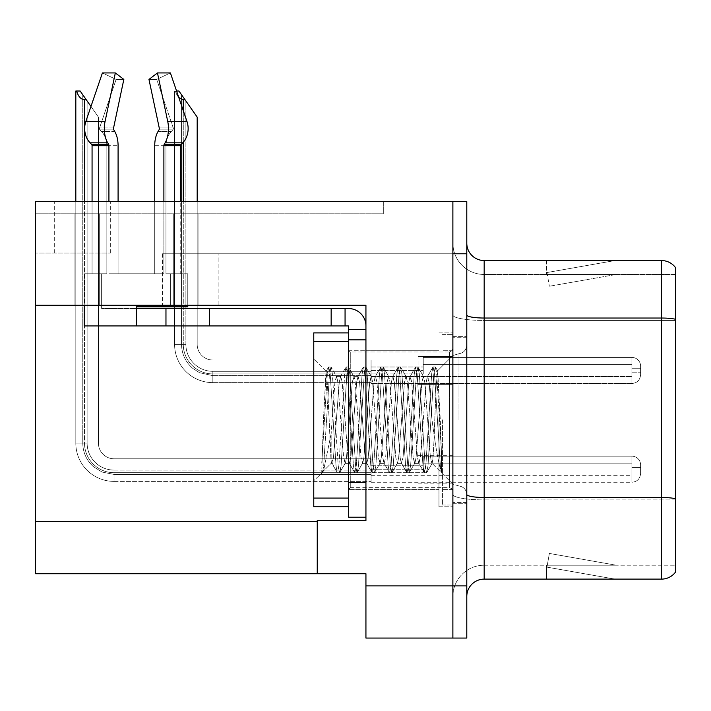 <?xml version="1.0" encoding="UTF-8"?>
<svg xmlns="http://www.w3.org/2000/svg" width="711" height="711" viewBox="0 0 711 711"><rect width="100%" height="100%" fill="white"/><g stroke="black" fill="none" stroke-linecap="round" stroke-linejoin="round"><path stroke-width="0.53" stroke-dasharray="3.56 2.67" d="M35.55 305.25L35.55 253.08L35.55 305.25L35.55 253.08L110.321 253.08L35.55 253.08L110.321 253.08L35.55 253.08L35.55 305.25L218.126 305.25L218.126 253.774L162.49 253.774L452.88 253.774L162.49 253.774L218.126 253.774L162.49 253.774L218.126 253.774L218.126 305.25L35.55 305.25L365.934 305.25L365.934 520.514L365.934 305.25L365.934 520.514L317.248 520.514L365.934 520.514L317.248 520.514L317.248 573.724L317.248 521.563L317.248 573.724L365.934 573.724L365.934 585.9L452.88 585.9L452.88 201.613L54.676 201.613L452.88 201.613L54.676 201.613L452.88 201.613L452.88 253.774L452.88 201.613L35.55 201.613L35.55 305.25L365.934 305.25L35.55 305.25L35.55 573.724L317.248 573.724M452.88 370.458L452.88 356.54L452.88 370.458M418.095 370.458L418.095 356.54L418.095 370.458M452.88 469.224L452.88 455.307L452.88 469.224M418.095 469.224L418.095 455.307L418.095 469.224M452.88 419.837L452.88 506.783L452.88 419.837M438.963 419.837L438.963 506.783L438.963 419.837M365.934 419.837L365.934 350.283L365.934 419.837M348.541 517.217L348.541 325.94L331.157 325.94L348.541 325.94L348.541 329.415L365.934 329.415L348.541 329.415L348.541 339.965L365.934 339.965L365.934 325.949A17.393 17.393 0 0 0 348.541 308.547L345.066 308.547L348.541 308.547A17.393 17.393 0 0 1 365.934 325.949L365.934 517.217L365.934 339.849L348.541 339.849L365.934 339.849L365.934 517.217L348.541 517.217L365.934 517.217M466.789 585.9L452.88 585.9L452.88 638.06L452.88 253.774L162.49 253.774L452.88 253.774L452.88 201.613L466.789 201.613L466.789 638.06L365.934 638.06L365.934 585.9M383.318 201.613L35.55 201.613L383.318 201.613L383.318 213.78L35.55 213.78L35.55 201.613L35.55 213.78L383.318 213.78L383.318 201.613M466.789 253.774L452.88 253.774L452.88 201.613M74.948 213.78L99.291 213.78L74.948 213.78L99.291 213.78L74.948 213.78L99.291 213.78L74.948 213.78L99.291 213.78L74.948 213.78L99.291 213.78L74.948 213.78L74.948 305.943L99.291 305.943L99.291 213.78L99.291 305.943L74.948 305.943L74.948 213.78L74.948 305.943L99.291 305.943L99.291 213.78L99.291 305.943L74.948 305.943L74.948 213.78L74.948 305.943L99.291 305.943L99.291 213.78L99.291 305.943L74.948 305.943L74.948 213.78L74.948 305.943L99.291 305.943L99.291 213.78L99.291 305.943L74.948 305.943L74.948 213.78L74.948 305.943L99.291 305.943L99.291 213.78L99.291 305.943L74.948 305.943L74.948 213.78M173.715 213.78L198.058 213.78L173.715 213.78L198.058 213.78L173.715 213.78L198.058 213.78L173.715 213.78L198.058 213.78L173.715 213.78L173.715 305.943L198.058 305.943L198.058 213.78L198.058 305.943L173.715 305.943L173.715 213.78L173.715 305.943L198.058 305.943L198.058 213.78L198.058 305.943L173.715 305.943L173.715 213.78L173.715 305.943L198.058 305.943L198.058 213.78L198.058 305.943L173.715 305.943L173.715 213.78L173.715 305.943L198.058 305.943L198.058 213.78L198.058 305.943L173.715 305.943L173.715 213.78M466.789 419.837L466.789 336.374L466.789 419.837M442.446 419.837L442.446 505.041L442.446 419.837M452.88 509.565L452.88 315.017L452.88 509.565M675.45 498.695L675.45 267.514A17.393 17.393 0 0 0 661.541 260.555L661.541 497.487A17.393 3.022 180 0 1 675.45 498.695L675.45 565.209L484.173 565.209L484.173 260.555A17.393 17.393 0 0 1 466.789 243.171L466.789 315.017L466.789 243.171M466.789 596.502L466.789 315.017L466.789 596.502A17.393 17.393 0 0 1 484.173 579.118L484.173 509.565L484.173 565.209L675.45 565.209L675.45 320.448L484.173 320.448L484.173 499.904A31.302 5.439 0 0 1 452.88 494.465A31.302 5.439 0 0 0 484.173 499.904L484.173 274.473A31.302 31.302 0 0 1 452.88 243.171L452.88 315.017L452.88 243.171A31.302 31.302 0 0 0 484.173 274.473L484.173 320.448A31.302 5.439 0 0 1 452.88 315.017A31.302 5.439 0 0 0 484.173 320.448L675.45 320.448M613.735 578.905A13.909 13.909 0 0 0 616.153 579.118L546.599 579.118L616.153 579.118A13.909 13.909 0 0 1 613.735 578.905A13.909 13.909 0 0 0 616.153 579.118A13.909 13.909 0 0 1 613.735 578.905A13.909 13.909 0 0 0 616.153 579.118A13.909 13.909 0 0 1 613.735 578.905L546.955 567.129L613.735 578.905M546.599 565.209L546.599 579.118L546.599 565.209L547.292 565.209L546.955 567.129L547.292 565.209L546.599 565.209L546.599 579.118L546.599 565.209L547.292 565.209L546.955 567.129L547.292 565.209L546.599 565.209L546.599 579.118L546.599 565.209L547.292 565.209L546.955 567.129L547.292 565.209L546.599 565.209M466.789 494.465A17.393 3.022 0 0 0 484.173 497.487L661.541 497.487L661.541 579.118A17.393 17.393 0 0 0 675.45 572.159M661.541 579.118L484.173 579.118M675.45 267.514A17.393 17.393 0 0 0 661.541 260.555L484.173 260.555M616.153 260.555L546.599 260.555L616.153 260.555A13.909 13.909 0 0 0 613.735 260.768A13.909 13.909 0 0 1 616.153 260.555A13.909 13.909 0 0 0 613.735 260.768A13.909 13.909 0 0 1 616.153 260.555A13.909 13.909 0 0 0 613.735 260.768A13.909 13.909 0 0 1 616.153 260.555M484.173 274.473L675.45 274.473L675.45 319.239L675.45 274.473L484.173 274.473A31.302 31.302 0 0 1 452.88 243.171M616.153 565.209L547.292 565.209L616.153 565.209L547.292 565.209L616.153 565.209L547.292 565.209L616.153 565.209L549.372 553.434L547.292 565.209L549.372 553.434L547.292 565.209L549.372 553.434L547.292 565.209L549.372 553.434L616.153 565.209M547.292 274.473L546.599 274.473L547.292 274.473L546.599 274.473L547.292 274.473L546.599 274.473L547.292 274.473L546.955 272.544L613.735 260.768L546.955 272.544L547.292 274.473L546.955 272.544L613.735 260.768L546.955 272.544L547.292 274.473L546.955 272.544L613.735 260.768L546.955 272.544L547.292 274.473L616.153 274.473L547.292 274.473L616.153 274.473L547.292 274.473L616.153 274.473L547.292 274.473L549.372 286.249L547.292 274.473M452.88 596.502A31.302 31.302 0 0 1 484.173 565.209A31.302 31.302 0 0 0 452.88 596.502A31.302 31.302 0 0 1 484.173 565.209M546.599 260.555L546.599 274.473L546.599 260.555M616.153 274.473L549.372 286.249L616.153 274.473M197.187 201.613L197.187 344.373A15.651 15.651 0 0 0 212.838 360.024A15.651 15.651 0 0 1 197.187 344.373A15.651 15.651 0 0 0 212.838 360.024A15.651 15.651 0 0 1 197.187 344.373A15.651 15.651 0 0 0 212.838 360.024A15.651 15.651 0 0 1 197.187 344.373A15.651 15.651 0 0 0 212.838 360.024A15.651 15.651 0 0 1 197.187 344.373A15.651 15.651 0 0 0 212.838 360.024A15.651 15.651 0 0 1 197.187 344.373A15.651 15.651 0 0 0 212.838 360.024A15.651 15.651 0 0 1 197.187 344.373A15.651 15.651 0 0 0 212.838 360.024A15.651 15.651 0 0 1 197.187 344.373A15.651 15.651 0 0 0 212.838 360.024L371.071 360.024L212.838 360.024L371.071 360.024L212.838 360.024L371.071 360.024L212.838 360.024L371.071 360.024L212.838 360.024L371.071 360.024L212.838 360.024L371.071 360.024L212.838 360.024L371.071 360.024L212.838 360.024L371.071 360.024L371.071 383.496L371.071 360.024L371.071 383.496L371.071 360.024L371.071 383.496L371.071 360.024L371.071 383.496L371.071 360.024L212.838 360.024A15.651 15.651 0 0 1 197.187 344.373L197.187 117.102L181.536 94.75L197.187 117.102L185.011 99.718L183.278 99.718C179.687 99.433 177.057 96.536 175.395 91.017L178.816 97.576M185.011 99.718L183.278 99.718L185.011 99.718L183.278 99.718L185.011 99.718L183.278 99.718L185.011 99.718L178.923 91.017L197.187 117.102L197.187 344.373L197.187 117.102L185.882 100.962L197.187 117.102L197.187 344.373L197.187 117.102L178.923 91.017L197.187 117.102L197.187 344.373L197.187 117.102L197.187 344.373L197.187 117.102L178.923 91.017L197.187 117.102L197.187 344.373L197.187 117.102L197.187 344.373L197.187 117.102L181.536 94.75L181.536 344.373C181.732 353.998 185.447 361.988 192.699 368.334L199.507 372.688L212.838 375.675L199.507 372.688L192.699 368.334C185.447 361.988 181.732 353.998 181.536 344.373C181.732 353.998 185.447 361.988 192.699 368.334L199.507 372.688L212.838 375.675L371.071 375.675L212.838 375.675L371.071 375.675L212.838 375.675L199.507 372.688L192.699 368.334C185.447 361.988 181.732 353.998 181.536 344.373L185.882 344.373A26.956 26.956 0 0 0 212.838 371.32A26.956 26.956 0 0 1 185.882 344.373L181.536 344.373L185.882 344.373A26.956 26.956 0 0 0 212.838 371.32A26.956 26.956 0 0 1 185.882 344.373L181.536 344.373L185.882 344.373A26.956 26.956 0 0 0 212.838 371.32L371.071 371.32L212.838 371.32L212.838 375.675L212.838 371.32L371.071 371.32L212.838 371.32L212.838 375.675L212.838 371.32L371.071 371.32L212.838 371.32L212.838 375.675L212.838 371.32L371.071 371.32L212.838 371.32L212.838 375.675L212.838 371.32A26.956 26.956 0 0 1 185.882 344.373L181.536 344.373L185.882 344.373L181.536 344.373L181.536 94.75L197.187 117.102L178.923 91.017L175.395 91.017C177.057 96.536 179.687 99.433 183.278 99.718C179.687 99.433 177.057 96.536 175.395 91.017L174.586 91.017L175.395 91.017C177.057 96.536 179.687 99.433 183.278 99.718C179.687 99.433 177.057 96.536 175.395 91.017L174.586 91.017L175.395 91.017C177.057 96.536 179.687 99.433 183.278 99.718C179.687 99.433 177.057 96.536 175.395 91.017L176.577 91.017M640.593 370.458L640.593 366.112A8.692 8.683 0 0 0 631.901 357.429A8.692 8.683 0 0 1 640.593 366.112L640.593 374.804L640.593 366.112A8.692 8.683 0 0 0 631.901 357.429A8.692 8.683 0 0 1 640.593 366.112L640.593 374.804L640.593 366.112A8.692 8.683 0 0 0 631.901 357.429A8.692 8.683 0 0 1 640.593 366.112L640.593 370.458M631.901 368.716L640.593 368.716L640.593 366.112L640.593 368.716L631.901 368.716L631.901 372.191L631.901 364.37L631.901 376.537L631.901 364.37L631.901 368.716L640.593 368.716L631.901 368.716L631.901 372.191L631.901 364.37L631.901 376.537L631.901 364.37L631.901 368.716L640.593 368.716L631.901 368.716L631.901 372.191L631.901 364.37L631.901 376.537L631.901 364.37L631.901 368.716L640.593 368.716L631.901 368.716L631.901 372.191L631.901 364.37L631.901 376.537L631.901 368.716M423.241 373.933L423.241 357.429L631.901 357.429A8.692 8.683 0 0 1 640.593 366.112A8.692 8.683 0 0 0 631.901 357.429L631.901 383.496L631.901 357.429L631.901 383.496L631.901 357.429L631.901 383.496L631.901 357.429L631.901 383.496L631.901 357.429L423.241 357.429L423.241 370.458L423.241 364.37L631.901 364.37L423.241 364.37L423.241 373.933L423.241 357.429L423.241 364.37L423.241 357.429L631.901 357.429L423.241 357.429L423.241 370.458L423.241 364.37L631.901 364.37L423.241 364.37L423.241 373.933L423.241 357.429L423.241 364.37L423.241 357.429L631.901 357.429L423.241 357.429L423.241 370.458L423.241 364.37L631.901 364.37L423.241 364.37L423.241 373.933L423.241 357.429L423.241 364.37L423.241 357.429L631.901 357.429L423.241 357.429L423.241 370.458L423.241 364.37L631.901 364.37L423.241 364.37L423.241 373.933L371.071 373.933L423.241 373.933M371.071 366.974L423.241 366.974L371.071 366.974M183.278 99.718L183.278 344.373A29.56 29.56 0 0 0 212.838 373.933A29.56 29.56 0 0 1 183.278 344.373L174.586 344.373A38.252 38.252 0 0 0 212.838 382.625A38.252 38.252 0 0 1 174.586 344.373L183.278 344.373A29.56 29.56 0 0 0 212.838 373.933A29.56 29.56 0 0 1 183.278 344.373L174.586 344.373L183.278 344.373A29.56 29.56 0 0 0 212.838 373.933A29.56 29.56 0 0 1 183.278 344.373L174.586 344.373A38.252 38.252 0 0 0 212.838 382.625A38.252 38.252 0 0 1 174.586 344.373L183.278 344.373A29.56 29.56 0 0 0 212.838 373.933L371.071 373.933L212.838 373.933A29.56 29.56 0 0 1 183.278 344.373L174.586 344.373A38.252 38.252 0 0 0 212.838 382.625A38.252 38.252 0 0 1 174.586 344.373A38.252 38.252 0 0 0 212.838 382.625A38.252 38.252 0 0 1 174.586 344.373A38.252 38.252 0 0 0 212.838 382.625A38.252 38.252 0 0 1 174.586 344.373A38.252 38.252 0 0 0 212.838 382.625L212.838 373.933L371.071 373.933L212.838 373.933L212.838 382.625L212.838 373.933L371.071 373.933L212.838 373.933L212.838 382.625L212.838 373.933L371.071 373.933L212.838 373.933L212.838 382.625L212.838 373.933L212.838 382.625L371.071 382.625L212.838 382.625A38.252 38.252 0 0 1 174.586 344.373L174.586 91.017L174.586 344.373L174.586 91.017L174.586 344.373L174.586 91.017L174.586 344.373L174.586 91.017L174.586 344.373L183.278 344.373L183.278 201.613M90.964 106.454L98.42 117.102L98.42 443.14A15.651 15.651 0 0 0 114.071 458.791A15.651 15.651 0 0 1 98.42 443.14A15.651 15.651 0 0 0 114.071 458.791A15.651 15.651 0 0 1 98.42 443.14A15.651 15.651 0 0 0 114.071 458.791A15.651 15.651 0 0 1 98.42 443.14A15.651 15.651 0 0 0 114.071 458.791A15.651 15.651 0 0 1 98.42 443.14A15.651 15.651 0 0 0 114.071 458.791A15.651 15.651 0 0 1 98.42 443.14A15.651 15.651 0 0 0 114.071 458.791A15.651 15.651 0 0 1 98.42 443.14A15.651 15.651 0 0 0 114.071 458.791A15.651 15.651 0 0 1 98.42 443.14A15.651 15.651 0 0 0 114.071 458.791A15.651 15.651 0 0 1 98.42 443.14A15.651 15.651 0 0 0 114.071 458.791A15.651 15.651 0 0 1 98.42 443.14A15.651 15.651 0 0 0 114.071 458.791L371.071 458.791L114.071 458.791L371.071 458.791L114.071 458.791L371.071 458.791L114.071 458.791L371.071 458.791L114.071 458.791L371.071 458.791L114.071 458.791L371.071 458.791L114.071 458.791L371.071 458.791L114.071 458.791L371.071 458.791L114.071 458.791L371.071 458.791L114.071 458.791L371.071 458.791L371.071 482.262L371.071 458.791L371.071 482.262L371.071 458.791L371.071 482.262L371.071 458.791L371.071 482.262L371.071 458.791L371.071 482.262L371.071 458.791L114.071 458.791A15.651 15.651 0 0 1 98.42 443.14L98.42 117.102L82.769 94.75L98.42 117.102L86.244 99.718L84.511 99.718C80.921 99.433 78.29 96.536 76.628 91.017L75.819 91.017L76.628 91.017C78.29 96.536 80.921 99.433 84.511 99.718C80.921 99.433 78.29 96.536 76.628 91.017L75.819 91.017L76.628 91.017C78.29 96.536 80.921 99.433 84.511 99.718C80.921 99.433 78.29 96.536 76.628 91.017L75.819 91.017L76.628 91.017C78.29 96.536 80.921 99.433 84.511 99.718C80.921 99.433 78.29 96.536 76.628 91.017L75.819 91.017L76.628 91.017C78.29 96.536 80.921 99.433 84.511 99.718C80.921 99.433 78.29 96.536 76.628 91.017L75.819 91.017L75.819 443.14L75.819 201.613M371.071 474.441L114.071 474.441L371.071 474.441L114.071 474.441L371.071 474.441L114.071 474.441L102.091 472.06L93.559 466.78C86.546 460.461 82.947 452.578 82.769 443.14L87.115 443.14A26.956 26.956 0 0 0 114.071 470.087A26.956 26.956 0 0 1 87.115 443.14L82.769 443.14L87.115 443.14A26.956 26.956 0 0 0 114.071 470.087A26.956 26.956 0 0 1 87.115 443.14L82.769 443.14L87.115 443.14A26.956 26.956 0 0 0 114.071 470.087A26.956 26.956 0 0 1 87.115 443.14L82.769 443.14L87.115 443.14A26.956 26.956 0 0 0 114.071 470.087L371.071 470.087L114.071 470.087L114.071 474.441L114.071 470.087L371.071 470.087L114.071 470.087L114.071 474.441L114.071 470.087L371.071 470.087L114.071 470.087L114.071 474.441L114.071 470.087L371.071 470.087L114.071 470.087L114.071 474.441L114.071 470.087L371.071 470.087L114.071 470.087L114.071 474.441L114.071 470.087A26.956 26.956 0 0 1 87.115 443.14L82.769 443.14L87.115 443.14L82.769 443.14L82.769 94.75L98.42 117.102L80.156 91.017L76.628 91.017L80.156 91.017L76.628 91.017L80.156 91.017L86.244 99.718L84.511 99.718L86.244 99.718L98.42 117.102L80.156 91.017L76.628 91.017L80.156 91.017L86.244 99.718L84.511 99.718L86.244 99.718L98.42 117.102L80.156 91.017L76.628 91.017L80.156 91.017L86.244 99.718L84.511 99.718L86.244 99.718L98.42 117.102L82.769 94.75L82.769 443.14L82.769 94.75M640.593 469.224L640.593 464.878A8.692 8.683 0 0 0 631.901 456.195A8.692 8.683 0 0 1 640.593 464.878L640.593 473.57L640.593 464.878A8.692 8.683 0 0 0 631.901 456.195A8.692 8.683 0 0 1 640.593 464.878L640.593 473.57L640.593 464.878A8.692 8.683 0 0 0 631.901 456.195A8.692 8.683 0 0 1 640.593 464.878L640.593 473.57L640.593 464.878A8.692 8.683 0 0 0 631.901 456.195A8.692 8.683 0 0 1 640.593 464.878L640.593 469.224M631.901 467.483L640.593 467.483L640.593 464.878L640.593 467.483L631.901 467.483L631.901 470.958L631.901 463.145L631.901 475.303L631.901 463.145L631.901 467.483L640.593 467.483L631.901 467.483L631.901 470.958L631.901 463.145L631.901 475.303L631.901 463.145L631.901 467.483L640.593 467.483L631.901 467.483L631.901 470.958L631.901 463.145L631.901 475.303L631.901 463.145L631.901 467.483L640.593 467.483L631.901 467.483L631.901 470.958L631.901 463.145L631.901 475.303L631.901 463.145L631.901 467.483L640.593 467.483L631.901 467.483L631.901 470.958L631.901 463.145L631.901 475.303L631.901 467.483M423.241 472.699L423.241 456.195L631.901 456.195A8.692 8.683 0 0 1 640.593 464.878A8.692 8.683 0 0 0 631.901 456.195L631.901 482.262L631.901 456.195L631.901 482.262L631.901 456.195L631.901 482.262L631.901 456.195L631.901 482.262L631.901 456.195L631.901 482.262L631.901 456.195L423.241 456.195L423.241 469.224L423.241 463.145L631.901 463.145L423.241 463.145L423.241 472.699L423.241 456.195L423.241 463.145L423.241 456.195L631.901 456.195L423.241 456.195L423.241 469.224L423.241 463.145L631.901 463.145L423.241 463.145L423.241 472.699L423.241 456.195L423.241 463.145L423.241 456.195L631.901 456.195L423.241 456.195L423.241 469.224L423.241 463.145L631.901 463.145L423.241 463.145L423.241 472.699L423.241 456.195L423.241 463.145L423.241 456.195L631.901 456.195L423.241 456.195L423.241 469.224L423.241 463.145L631.901 463.145L423.241 463.145L423.241 472.699L423.241 456.195L423.241 463.145L423.241 456.195L631.901 456.195L423.241 456.195L423.241 469.224L423.241 463.145L631.901 463.145L423.241 463.145L423.241 472.699L371.071 472.699L423.241 472.699M371.071 465.741L423.241 465.741L371.071 465.741M86.244 99.718L84.511 99.718L86.244 99.718L80.156 91.017L98.42 117.102L98.42 443.14L98.42 117.102L98.42 443.14L98.42 117.102L98.42 443.14L98.42 117.102L98.42 443.14L98.42 117.102L98.42 443.14L98.42 117.102L98.42 443.14L98.42 117.102L98.42 443.14L98.42 117.102L98.42 443.14L98.42 117.102L80.156 91.017L76.628 91.017M84.511 99.718L84.511 443.14A29.56 29.56 0 0 0 114.071 472.699A29.56 29.56 0 0 1 84.511 443.14L75.819 443.14L84.511 443.14A29.56 29.56 0 0 0 114.071 472.699A29.56 29.56 0 0 1 84.511 443.14L75.819 443.14A38.252 38.252 0 0 0 114.071 481.391A38.252 38.252 0 0 1 75.819 443.14L84.511 443.14A29.56 29.56 0 0 0 114.071 472.699A29.56 29.56 0 0 1 84.511 443.14L75.819 443.14L84.511 443.14A29.56 29.56 0 0 0 114.071 472.699A29.56 29.56 0 0 1 84.511 443.14L75.819 443.14A38.252 38.252 0 0 0 114.071 481.391A38.252 38.252 0 0 1 75.819 443.14L84.511 443.14A29.56 29.56 0 0 0 114.071 472.699L371.071 472.699L114.071 472.699A29.56 29.56 0 0 1 84.511 443.14L75.819 443.14A38.252 38.252 0 0 0 114.071 481.391A38.252 38.252 0 0 1 75.819 443.14A38.252 38.252 0 0 0 114.071 481.391A38.252 38.252 0 0 1 75.819 443.14A38.252 38.252 0 0 0 114.071 481.391A38.252 38.252 0 0 1 75.819 443.14A38.252 38.252 0 0 0 114.071 481.391A38.252 38.252 0 0 1 75.819 443.14A38.252 38.252 0 0 0 114.071 481.391L114.071 472.699L371.071 472.699L114.071 472.699L114.071 481.391L114.071 472.699L371.071 472.699L114.071 472.699L114.071 481.391L114.071 472.699L371.071 472.699L114.071 472.699L114.071 481.391L114.071 472.699L371.071 472.699L114.071 472.699L114.071 481.391L114.071 472.699L114.071 481.391L371.071 481.391L114.071 481.391A38.252 38.252 0 0 1 75.819 443.14L75.819 91.017L75.819 443.14L75.819 91.017L75.819 443.14L75.819 91.017L75.819 443.14L75.819 91.017L75.819 443.14L84.511 443.14L84.511 201.613M178.923 91.017L175.395 91.017L178.923 91.017M181.536 344.373L181.536 94.75L185.882 100.962L181.536 94.75L181.536 344.373M423.241 357.429L423.241 364.37L423.241 357.429M197.187 344.373L197.187 117.102L185.882 100.962L197.187 117.102L197.187 344.373M423.241 456.195L423.241 463.145L423.241 456.195M98.42 443.14L98.42 117.102L87.115 100.962L98.42 117.102L98.42 443.14M348.541 350.283L365.934 350.283L365.934 489.39L365.934 350.283L365.934 489.39L365.934 350.283L438.963 350.283L348.541 350.283L348.541 489.39L438.963 489.39L348.541 489.39L348.541 350.283L348.541 489.39L348.541 350.283L348.541 489.39L348.541 350.283L350.283 352.025L350.283 487.657L350.283 352.025L449.396 352.025L449.396 487.657L449.396 352.025L451.841 351.021L452.88 348.541L451.841 351.021L449.396 352.025L350.283 352.025L348.541 350.283M187.775 305.25L187.775 273.771L187.775 306.814L136.405 306.814L170.649 306.814L170.649 273.771L170.649 306.814L136.405 306.814L136.405 308.547L101.629 308.547L136.405 308.547L136.405 306.814L136.405 308.547L136.405 306.814L187.775 306.814L187.775 273.771L165.965 273.771L165.965 145.693A19.126 16.255 90 0 1 171.369 131.455A19.126 16.255 90 0 0 165.965 145.693L165.965 273.771L187.775 273.771L165.965 273.771L180.745 273.771L180.745 145.693L180.745 273.771L187.775 273.771L165.965 273.771L165.965 145.693L165.965 273.771L187.775 273.771L180.745 273.771L187.775 273.771L187.775 306.814L136.405 306.814L136.405 308.547L165.965 308.547L165.965 325.94L174.657 325.94L174.657 308.547L174.657 325.94L174.657 308.547L165.965 308.547L345.066 308.547L174.657 308.547L174.657 325.94L84.236 325.94L136.405 325.94L84.236 325.94L84.236 273.771L92.066 273.771L84.236 273.771L92.066 273.771L92.066 145.693L92.066 273.771L106.846 273.771L101.629 273.771L106.846 273.771L106.846 145.693L106.846 273.771L84.236 273.771L84.236 305.25M159.237 127.927L173.253 127.927L159.237 127.927L173.253 127.927L159.237 127.927L148.972 79.419L156.687 79.419L173.253 127.927A1.742 1.475 -90 0 1 172.862 129.873L171.369 131.455A19.126 16.255 90 0 0 165.965 145.693A19.126 16.255 90 0 1 171.369 131.455L172.862 129.873A1.742 1.475 -90 0 0 173.253 127.927L156.687 79.419L148.972 79.419L157.469 72.94L167.734 121.448A19.126 10.078 -90 0 1 165.112 142.822L164.188 144.395A1.742 0.915 90 0 0 163.886 145.693A1.742 0.915 90 0 1 164.188 144.395L165.112 142.822A19.126 10.078 -90 0 0 167.734 121.448L157.469 72.94L148.972 79.419L159.237 127.927A1.742 0.915 90 0 1 158.997 129.873L158.073 131.455A19.126 10.078 -90 0 0 154.722 145.693A19.126 10.078 -90 0 1 158.073 131.455L158.997 129.873A1.742 0.915 90 0 0 159.237 127.927L148.972 79.419L157.469 72.94L170.4 72.94L156.687 79.419L148.972 79.419L156.687 79.419L173.253 127.927A1.742 1.475 -90 0 1 172.862 129.873L171.369 131.455L172.862 129.873A1.742 1.475 -90 0 0 173.253 127.927L156.687 79.419L170.4 72.94L157.469 72.94L167.734 121.448A19.126 10.078 -90 0 1 165.112 142.822L164.188 144.395A1.742 0.915 90 0 0 163.886 145.693L163.886 273.771L154.722 273.771L163.886 273.771L163.886 145.693L163.886 273.771L108.925 273.771L108.925 145.693L108.925 273.771L163.886 273.771L108.925 273.771L154.722 273.771L154.722 145.693L154.722 273.771L118.088 273.771L118.088 145.693L118.088 273.771L108.925 273.771L108.925 145.693A1.742 0.915 -90 0 0 108.623 144.395L107.69 142.822A19.126 10.078 90 0 1 105.068 121.448L115.333 72.94L102.411 72.94L116.124 79.419L99.558 127.927A1.742 1.475 90 0 0 99.94 129.873L101.442 131.455A19.126 16.255 -90 0 1 106.846 145.693A19.126 16.255 -90 0 0 101.442 131.455L99.94 129.873A1.742 1.475 90 0 1 99.558 127.927L116.124 79.419L123.838 79.419L116.124 79.419L102.411 72.94L115.333 72.94L123.838 79.419L113.573 127.927A1.742 0.915 -90 0 0 113.813 129.873A1.742 0.915 -90 0 1 113.573 127.927L123.838 79.419L115.333 72.94L105.068 121.448A19.126 10.078 90 0 0 107.69 142.822L108.623 144.395A1.742 0.915 -90 0 1 108.925 145.693A1.742 0.915 -90 0 0 108.623 144.395L107.69 142.822A19.126 10.078 90 0 1 105.068 121.448L115.333 72.94L123.838 79.419L116.124 79.419L99.558 127.927A1.742 1.475 90 0 0 99.94 129.873L101.442 131.455A19.126 16.255 -90 0 1 106.846 145.693L106.846 273.771L101.629 273.771L106.846 273.771L106.846 145.693A19.126 16.255 -90 0 0 101.442 131.455L99.94 129.873A1.742 1.475 90 0 1 99.558 127.927L116.124 79.419L123.838 79.419L113.573 127.927L99.558 127.927L113.573 127.927M113.813 129.873L99.94 129.873L113.813 129.873L99.94 129.873L113.813 129.873L114.738 131.455L101.442 131.455L114.738 131.455A19.126 10.078 90 0 1 118.088 145.693A19.126 10.078 90 0 0 114.738 131.455A19.126 10.078 90 0 1 118.088 145.693L118.088 273.771L154.722 273.771L154.722 145.693A19.126 10.078 -90 0 1 158.073 131.455L158.997 129.873L172.862 129.873L158.997 129.873M115.333 72.94L102.411 72.94L116.124 79.419L102.411 72.94L85.844 121.448A19.126 16.255 -90 0 0 90.075 142.822A19.126 16.255 -90 0 1 85.844 121.448A19.126 16.255 -90 0 0 90.075 142.822L91.568 144.395A1.742 1.475 90 0 1 92.066 145.693A1.742 1.475 90 0 0 91.568 144.395A1.742 1.475 90 0 1 92.066 145.693L92.066 201.613M180.745 201.613L180.745 145.693A1.742 1.475 -90 0 1 181.234 144.395A1.742 1.475 -90 0 0 180.745 145.693A1.742 1.475 -90 0 1 181.234 144.395L182.736 142.822A19.126 16.255 90 0 0 186.966 121.448A19.126 16.255 90 0 1 182.736 142.822A19.126 16.255 90 0 0 186.966 121.448L170.4 72.94L186.966 121.448L170.4 72.94L156.687 79.419L170.4 72.94L157.469 72.94M136.405 308.547L165.965 308.547L165.965 325.94L209.434 325.94L174.657 325.94L174.657 308.547L136.405 308.547L136.405 306.814L170.649 306.814L136.405 306.814L136.405 308.547L101.629 308.547L136.405 308.547L136.405 325.94M365.934 325.949A17.393 17.393 0 0 0 348.541 308.547L345.066 308.547L345.066 325.94L345.066 308.547L331.157 308.547L331.157 325.94L209.434 325.94L331.157 325.94L331.157 308.547L331.157 325.94L174.657 325.94L174.657 308.547L174.657 325.94M365.934 339.849L365.934 482.44L348.541 482.44L348.541 339.849L348.541 506.783L348.541 332.899L348.541 506.783L348.541 332.899L313.764 332.899L313.764 506.783L348.541 506.783L313.764 506.783L313.764 332.899L348.541 332.899L313.764 332.899L313.764 341.591L348.541 341.591M108.925 201.613L108.925 273.771L163.886 273.771L163.886 201.613M170.649 273.771L170.649 306.814L187.775 306.814L170.649 306.814L170.649 273.771M154.722 201.613L154.722 273.771L118.088 273.771L118.088 201.613M331.157 308.547L174.657 308.547M331.157 325.94L348.541 325.94L348.541 482.44L365.934 482.44L348.541 482.44M365.934 329.415L348.541 329.415M345.066 308.547L345.066 325.94M180.745 273.771L165.965 273.771L180.745 273.771M108.925 273.771L118.088 273.771L108.925 273.771M154.722 273.771L163.886 273.771L154.722 273.771M92.066 273.771L106.846 273.771L92.066 273.771M434.768 419.837L436.181 385.753L437.709 370.92L440.278 419.837L441.424 451.698L441.424 472.291C438.616 464.07 435.479 446.579 432.012 419.837L429.115 382.189L427.329 376.652L426.218 382.189L420.414 457.484L418.637 463.03L417.517 457.484L411.722 382.189L409.945 376.652L408.825 382.189L403.03 457.484L401.253 463.03L400.133 457.484L394.338 382.189L392.552 376.652L391.432 382.189L385.638 457.484L384.189 463.305L382.74 457.484L376.946 382.189L375.497 376.368L374.048 382.189L368.254 457.484L366.805 463.305L365.356 457.484L359.562 382.189L358.104 376.368L356.655 382.189L350.861 457.484L349.412 463.305L347.963 457.484L342.169 382.189L340.72 376.368L339.271 382.189L333.477 457.484L332.028 463.305L331.157 461.306L327.54 386.144L326.011 371.471L323.443 419.837L321.745 471.926L323.594 470.629L331.157 433.603L331.157 463.305L327.54 386.144L326.198 371.409L323.443 419.837L321.745 471.926L323.594 470.629L331.157 433.603L331.157 463.305L331.157 461.306L337.183 472.486L336.01 465.634L330.215 374.039L328.766 366.956L327.318 374.039L321.745 463.154L327.318 374.039L328.491 367.187L326.011 371.471L328.491 367.187L330.935 366.956L329.486 374.039L323.692 465.634L322.518 472.486L321.745 471.926L322.243 472.717L313.764 480.698L313.764 358.975L313.764 480.698L313.764 358.975L313.764 480.698L322.518 472.486L323.594 470.629L322.518 472.486L323.692 465.634L329.486 374.039L331.21 367.187L328.766 366.956L330.215 374.039L336.01 465.634L337.183 472.486L331.699 463.03L333.477 457.484L339.271 382.189L340.391 376.652L345.884 367.187L344.702 374.039L338.907 465.634L337.458 472.717L339.636 472.717L338.187 465.634L332.384 374.039L331.21 367.187L336.703 376.652L334.925 382.189L331.157 433.603L334.925 382.189L336.374 376.368L340.72 376.368L345.884 367.187L344.702 374.039L338.907 465.634L337.458 472.717L339.636 472.717L338.187 465.634L332.384 374.039L331.21 367.187L336.374 376.368L340.72 376.368L342.169 382.189L347.963 457.484L349.083 463.03L354.576 472.486L353.403 465.634L347.599 374.039L345.884 367.187L348.328 366.956L346.879 374.039L341.084 465.634L339.636 472.717L345.395 463.03L343.617 457.484L337.823 382.189L336.703 376.652L337.823 382.189L343.617 457.484L345.066 463.305L349.412 463.305L354.576 472.486L353.403 465.634L347.599 374.039L346.15 366.956L348.328 366.956L346.879 374.039L341.084 465.634L339.902 472.486L345.066 463.305L349.412 463.305L350.861 457.484L356.655 382.189L357.775 376.652L363.268 367.187L362.095 374.039L356.3 465.634L354.576 472.486L357.02 472.717L355.571 465.634L349.776 374.039L348.328 366.956L354.096 376.652L352.309 382.189L346.515 457.484L345.395 463.03L346.515 457.484L352.309 382.189L353.758 376.368L358.104 376.368L363.268 367.187L362.095 374.039L356.3 465.634L354.851 472.717L357.02 472.717L355.571 465.634L349.776 374.039L348.603 367.187L353.758 376.368L358.104 376.368L359.562 382.189L365.356 457.484L366.476 463.03L371.96 472.486L370.786 465.634L364.992 374.039L363.268 367.187L365.712 366.956L364.263 374.039L358.468 465.634L357.02 472.717L362.788 463.03L361.01 457.484L355.207 382.189L354.096 376.652L355.207 382.189L361.01 457.484L362.459 463.305L366.805 463.305L371.96 472.486L370.786 465.634L364.992 374.039L363.543 366.956L365.712 366.956L364.263 374.039L358.468 465.634L357.295 472.486L362.459 463.305L366.805 463.305L368.254 457.484L374.048 382.189L375.168 376.652L380.661 367.187L379.478 374.039L373.684 465.634L371.96 472.486L374.413 472.717L372.964 465.634L367.16 374.039L365.712 366.956L371.48 376.652L369.702 382.189L363.908 457.484L362.788 463.03L363.908 457.484L369.702 382.189L371.151 376.368L375.497 376.368L380.661 367.187L379.478 374.039L373.684 465.634L372.235 472.717L374.413 472.717L372.964 465.634L367.16 374.039L365.987 367.187L371.151 376.368L375.497 376.368L376.946 382.189L382.74 457.484L383.86 463.03L389.352 472.486L388.179 465.634L382.376 374.039L380.927 366.956L383.105 366.956L381.656 374.039L375.861 465.634L374.413 472.717L380.172 463.03L378.394 457.484L372.6 382.189L371.48 376.652L372.6 382.189L378.394 457.484L379.843 463.305L384.189 463.305L389.352 472.486L388.179 465.634L382.376 374.039L380.927 366.956L383.105 366.956L381.656 374.039L375.861 465.634L374.679 472.486L379.843 463.305L384.189 463.305L385.638 457.484L391.432 382.189L392.552 376.652L398.044 367.187L396.871 374.039L391.077 465.634L389.628 472.717L391.797 472.717L390.348 465.634L384.553 374.039L383.105 366.956L388.873 376.652L387.086 382.189L381.292 457.484L380.172 463.03L381.292 457.484L387.086 382.189L388.535 376.368L392.89 376.368L398.044 367.187L396.871 374.039L391.077 465.634L389.628 472.717L391.797 472.717L390.348 465.634L384.553 374.039L383.38 367.187L388.535 376.368L392.89 376.368L394.338 382.189L400.133 457.484L401.253 463.03L406.745 472.486L405.563 465.634L399.769 374.039L398.32 366.956L400.489 366.956L399.04 374.039L393.245 465.634L391.797 472.717L397.565 463.03L395.787 457.484L389.984 382.189L388.873 376.652L389.984 382.189L395.787 457.484L397.236 463.305L401.582 463.305L406.745 472.486L405.563 465.634L399.769 374.039L398.32 366.956L400.489 366.956L399.04 374.039L393.245 465.634L392.072 472.486L397.236 463.305L401.582 463.305L403.03 457.484L408.825 382.189L409.945 376.652L415.437 367.187L414.255 374.039L408.461 465.634L407.012 472.717L409.189 472.717L407.741 465.634L401.946 374.039L400.489 366.956L406.257 376.652L404.479 382.189L398.684 457.484L397.565 463.03L398.684 457.484L404.479 382.189L405.928 376.368L410.274 376.368L415.437 367.187L414.255 374.039L408.461 465.634L407.012 472.717L409.189 472.717L407.741 465.634L401.946 374.039L400.764 367.187L405.928 376.368L410.274 376.368L411.722 382.189L417.517 457.484L418.637 463.03L424.129 472.486L422.956 465.634L417.153 374.039L415.437 367.187L417.881 366.956L416.433 374.039L410.638 465.634L409.189 472.717L414.948 463.03L413.171 457.484L407.376 382.189L406.257 376.652L407.376 382.189L413.171 457.484L414.62 463.305L418.966 463.305L424.129 472.486L422.956 465.634L417.153 374.039L415.704 366.956L417.881 366.956L416.433 374.039L410.638 465.634L409.456 472.486L414.62 463.305L418.966 463.305L420.414 457.484L426.218 382.189L427.329 376.652L432.821 367.187L431.648 374.039L425.853 465.634L424.129 472.486L426.573 472.717L425.125 465.634L419.33 374.039L417.881 366.956L423.649 376.652L421.863 382.189L416.068 457.484L414.948 463.03L416.068 457.484L421.863 382.189L423.312 376.368L427.666 376.368L432.821 367.187L431.648 374.039L425.853 465.634L424.405 472.717L426.573 472.717L425.125 465.634L419.33 374.039L418.157 367.187L423.312 376.368L427.666 376.368L429.115 382.189L432.012 419.837L432.012 463.305C430.555 460.737 429.106 446.241 427.666 419.837L424.76 382.189L423.649 376.652L424.76 382.189L427.666 419.837C429.106 446.241 430.555 460.737 432.012 463.305L432.012 463.305C432.963 461.519 433.879 447.023 434.768 419.837L436.181 385.753L437.709 370.92L441.424 451.698L436.723 374.039L435.274 366.956L433.817 374.039L428.022 465.634L426.573 472.717L432.217 463.234L426.849 472.486L428.022 465.634L433.817 374.039L435.274 366.956L437.709 370.92L435.541 367.187L436.723 374.039L441.424 451.698L441.424 472.291L440.34 465.634L434.545 374.039L433.097 366.956L435.274 366.956L433.097 366.956L434.545 374.039L440.34 465.634L441.424 472.291C438.616 464.07 435.479 446.579 432.012 419.837L432.012 463.305C432.963 461.519 433.879 447.023 434.768 419.837M348.541 506.783L313.764 506.783L313.764 341.591M348.541 419.837L348.541 489.39L348.541 419.837M162.49 253.774L162.49 305.25L162.49 253.774M110.321 253.08L110.321 201.613L110.321 253.08M35.55 521.563L317.248 521.563M466.789 315.017A17.393 3.022 0 0 0 484.173 318.03L661.541 318.03A17.393 3.022 180 0 1 675.45 319.239M675.45 499.904L484.173 499.904L675.45 499.904M185.882 344.373L185.882 100.962L185.882 344.373A26.956 26.956 0 0 0 212.838 371.32A26.956 26.956 0 0 1 185.882 344.373M371.071 370.458L423.241 370.458L371.071 370.458M183.278 142.218L183.278 110.649M87.115 443.14L87.115 100.962L87.115 443.14A26.956 26.956 0 0 0 114.071 470.087A26.956 26.956 0 0 1 87.115 443.14M371.071 469.224L423.241 469.224L371.071 469.224M114.071 481.391A38.252 38.252 0 0 1 75.819 443.14M92.066 145.693L108.925 145.693M163.886 145.693L180.745 145.693M106.846 145.693L118.088 145.693L106.846 145.693M154.722 145.693L165.965 145.693L154.722 145.693M171.369 131.455L158.073 131.455L171.369 131.455M105.068 121.448L85.844 121.448M186.966 121.448L167.734 121.448M107.69 142.822L90.075 142.822M182.736 142.822L165.112 142.822M108.623 144.395L91.568 144.395M181.234 144.395L164.188 144.395M209.434 325.94L209.434 308.547M165.965 325.94L165.965 308.547M458.968 419.837L458.968 353.714L458.968 419.837M313.764 498.082L348.541 498.082M350.283 419.837L350.283 487.657L350.283 419.837M449.396 419.837L449.396 487.657L449.396 419.837M418.095 356.54L452.88 356.54L418.095 356.54M418.095 455.307L452.88 455.307M438.963 332.899L452.88 332.899L438.963 332.899M54.676 253.08L54.676 201.613L54.676 253.08M438.963 506.783L452.88 506.783L438.963 506.783M418.095 483.133L452.88 483.133M418.095 384.367L452.88 384.367L418.095 384.367M452.88 336.374L466.789 336.374L452.88 336.374M442.446 505.041L452.88 505.041L442.446 505.041M452.88 350.283L442.446 350.283L452.88 350.283M452.88 489.39L442.446 489.39L452.88 489.39M442.446 334.632L452.88 334.632L442.446 334.632M452.88 503.299L466.789 503.299L452.88 503.299M631.901 383.496C637.136 383.025 640.033 380.127 640.593 374.804C640.033 380.127 637.136 383.025 631.901 383.496C637.136 383.025 640.033 380.127 640.593 374.804C640.033 380.127 637.136 383.025 631.901 383.496L371.071 383.496L631.901 383.496M631.901 372.191L640.593 372.191L631.901 372.191M371.071 376.537L631.901 376.537L371.071 376.537M371.071 482.262L631.901 482.262C637.136 481.791 640.033 478.894 640.593 473.57C640.033 478.894 637.136 481.791 631.901 482.262C637.136 481.791 640.033 478.894 640.593 473.57C640.033 478.894 637.136 481.791 631.901 482.262C637.136 481.791 640.033 478.894 640.593 473.57M631.901 470.958L640.593 470.958M371.071 475.303L631.901 475.303M114.071 474.441L102.091 472.06L93.559 466.78C86.546 460.461 82.947 452.578 82.769 443.14C82.947 452.578 86.546 460.461 93.559 466.78L102.091 472.06L114.071 474.441L102.091 472.06L93.559 466.78C86.546 460.461 82.947 452.578 82.769 443.14C82.947 452.578 86.546 460.461 93.559 466.78L102.091 472.06L114.071 474.441M101.629 273.771L101.629 308.547L101.629 273.771M348.541 339.965L365.934 339.965L348.541 339.965M458.968 353.714L452.88 355.5L437.523 370.858L452.88 355.5L458.968 353.714C463.741 352.878 466.345 349.99 466.789 345.066C466.345 349.99 463.741 352.878 458.968 353.714M326.198 371.409L313.764 358.975L326.198 371.409M458.968 485.96C463.741 486.804 466.345 489.683 466.789 494.607C466.345 489.683 463.741 486.804 458.968 485.96L452.88 484.173L432.012 463.305L452.88 484.173L458.968 485.96M466.789 502.437L452.88 502.437L466.789 502.437M350.283 487.657L449.396 487.657L451.841 488.653L452.88 491.132L451.841 488.653L449.396 487.657L350.283 487.657L348.541 489.39L350.283 487.657M331.157 463.305L332.028 463.305L331.157 463.305L322.927 471.544L331.157 463.305M466.789 337.245L452.88 337.245L466.789 337.245"/><path stroke-width="1.07" d="M365.934 339.849L365.934 482.44L348.541 482.44L348.541 517.217L365.934 517.217L365.934 482.44L365.934 520.514L317.248 520.514L317.248 573.724L35.55 573.724L35.55 305.25L365.934 305.25L365.934 339.849L348.541 339.849L348.541 325.94L331.157 325.94L331.157 308.547L348.541 308.547A17.393 17.393 0 0 1 365.934 325.949M317.248 573.724L365.934 573.724L365.934 638.06L452.88 638.06L452.88 585.9L452.88 638.06L466.789 638.06L466.789 585.9L452.88 585.9L452.88 201.613L35.55 201.613L35.55 305.25M675.45 267.514A17.393 17.393 0 0 0 661.541 260.555A17.393 17.393 0 0 1 675.45 267.514L675.45 572.159A17.393 17.393 0 0 1 661.541 579.118L484.173 579.118A17.393 17.393 0 0 0 466.789 596.502M452.88 201.613L466.789 201.613L466.789 253.774L452.88 253.774L452.88 585.9L365.934 585.9M675.45 320.448L675.45 572.159M466.789 253.774L466.789 585.9M675.45 319.239A17.393 3.022 180 0 0 661.541 318.03L661.541 260.555L484.173 260.555A17.393 17.393 0 0 1 466.789 243.171A17.393 17.393 0 0 0 484.173 260.555L484.173 579.118M176.577 91.017L178.923 91.017L185.011 99.718L183.278 99.718L178.816 97.576M197.187 201.613L197.187 117.102L185.011 99.718M76.628 91.017L80.156 91.017L86.244 99.718L84.511 99.718C80.921 99.433 78.29 96.536 76.628 91.017L75.819 91.017L75.819 201.613M86.244 99.718L90.964 106.454M113.813 129.873A1.742 0.915 -90 0 1 113.573 127.927A1.742 0.915 -90 0 0 113.813 129.873L114.738 131.455A19.126 10.078 90 0 1 118.088 145.693L118.088 201.613M187.775 305.25L187.775 306.814L136.405 306.814L136.405 308.547L174.657 308.547L174.657 325.94L84.236 325.94L84.236 305.25M163.886 201.613L163.886 145.693A1.742 0.915 90 0 1 164.188 144.395L165.112 142.822A19.126 10.078 -90 0 0 167.734 121.448L157.469 72.94L170.4 72.94L186.966 121.448A19.126 16.255 90 0 1 182.736 142.822L181.234 144.395A1.742 1.475 -90 0 0 180.745 145.693L180.745 201.613M113.573 127.927L123.838 79.419L115.333 72.94L105.068 121.448A19.126 10.078 90 0 0 107.69 142.822L108.623 144.395A1.742 0.915 -90 0 1 108.925 145.693L108.925 201.613M92.066 201.613L92.066 145.693A1.742 1.475 90 0 0 91.568 144.395L90.075 142.822A19.126 16.255 -90 0 1 85.844 121.448L102.411 72.94L115.333 72.94M158.997 129.873A1.742 0.915 90 0 0 159.237 127.927A1.742 0.915 90 0 1 158.997 129.873L158.073 131.455A19.126 10.078 -90 0 0 154.722 145.693L154.722 201.613M157.469 72.94L148.972 79.419L159.237 127.927M174.657 308.547L331.157 308.547M174.657 325.94L331.157 325.94M348.541 517.217L365.934 517.217M345.066 325.94L345.066 308.547M365.934 329.415L348.541 329.415M348.541 482.44L348.541 332.899L313.764 332.899L313.764 506.783L348.541 506.783M35.55 521.563L317.248 521.563M675.45 498.695A17.393 3.022 180 0 0 661.541 497.487L661.541 318.03L484.173 318.03A17.393 3.022 0 0 1 466.789 315.017M661.541 579.118L661.541 497.487L484.173 497.487A17.393 3.022 0 0 1 466.789 494.465M183.278 201.613L183.278 142.218M183.278 110.649L183.278 99.718M84.511 201.613L84.511 99.718M136.405 325.94L136.405 308.547M180.745 145.693L163.886 145.693M108.925 145.693L92.066 145.693M105.068 121.448L85.844 121.448M186.966 121.448L167.734 121.448M107.69 142.822L90.075 142.822M182.736 142.822L165.112 142.822M108.623 144.395L91.568 144.395M181.234 144.395L164.188 144.395M209.434 325.94L209.434 308.547M165.965 325.94L165.965 308.547M313.764 498.082L348.541 498.082M313.764 341.591L348.541 341.591"/></g></svg>
